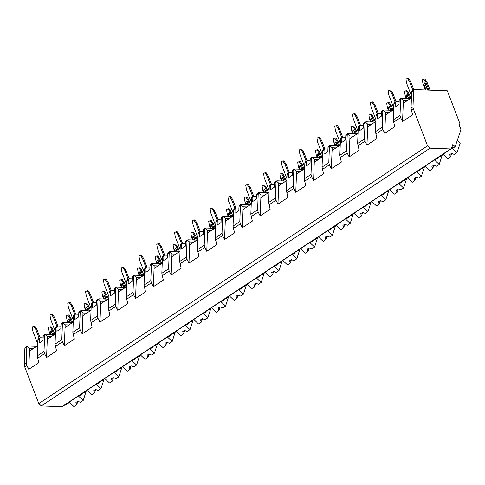 <?xml version="1.0" encoding="UTF-8"?>
<svg xmlns="http://www.w3.org/2000/svg" width="485" height="485" viewBox="0 0 485 485"><rect width="100%" height="100%" fill="white"/><g stroke="black" fill="none" stroke-linecap="round" stroke-linejoin="round"><path stroke-width="0.73" d="M427.546 145.839L413.438 109.083A5.141 2.861 -123.5 0 1 413.002 106.785L413.62 90.64A2.571 1.431 -123.5 0 1 414.051 89.713A2.571 1.431 -123.5 0 1 414.596 89.573L447.322 90.816L459.944 123.699L459.137 126.058A3.34 1.861 -123.5 0 1 460.75 130.253L455.124 146.737L452.814 144.578L451.535 148.337A2.571 1.431 -123.5 0 1 451.177 148.822A2.571 1.431 -123.5 0 1 450.638 148.962L430.056 148.186L427.546 145.839L38.8 403.581L24.686 366.818A5.141 2.861 -123.5 0 1 24.25 364.52L24.868 348.382A2.571 1.431 -123.5 0 1 25.305 347.454L27.269 346.151M411.886 91.18L412.638 90.871L411.886 91.18L411.662 91.944L411.044 108.082L412.541 114.884L402.568 121.492L400.568 117.612L400.004 115.4L400.628 99.255L400.968 98.419L401.604 98.188L410.437 98.522M38.085 339.003L38.842 338.694L38.085 339.003L37.866 339.767L37.242 355.905L38.739 362.713L28.773 369.321L26.766 365.441L26.208 363.223L26.827 347.084L27.166 346.241L27.803 346.011L36.642 346.351M55.884 327.205L56.642 326.896L55.884 327.205L55.666 327.963L55.041 344.108L56.539 350.91L46.572 357.518L44.565 353.638L44.008 351.419L44.626 335.28L44.966 334.444L45.602 334.213L54.441 334.547M73.684 315.402L74.441 315.092L73.684 315.402L73.465 316.165L72.841 332.304L74.338 339.106L64.372 345.72L62.371 341.84L61.807 339.621L62.426 323.483L62.765 322.64L63.402 322.41L72.241 322.743M91.489 303.604L92.241 303.295L91.489 303.604L91.265 304.362L90.647 320.5L92.138 327.308L82.171 333.916L80.171 330.036L79.607 327.818L80.225 311.679L80.571 310.843L81.207 310.612L90.04 310.946M109.289 291.8L110.04 291.491L109.289 291.8L109.064 292.564L108.446 308.702L109.937 315.505L99.971 322.113L97.97 318.233L97.406 316.02L98.031 299.882L98.37 299.039L99.007 298.808L107.84 299.142M127.088 279.997L127.84 279.687L127.088 279.997L126.864 280.76L126.245 296.899L127.743 303.707L117.77 310.315L115.769 306.435L115.206 304.216L115.83 288.078L116.17 287.241L116.806 287.005L125.639 287.344M144.888 268.199L145.639 267.89L144.888 268.199L144.663 268.957L144.045 285.101L145.542 291.903L135.57 298.511L133.569 294.631L133.005 292.413L133.63 276.274L133.969 275.438L134.606 275.207L143.439 275.541M162.687 256.395L163.439 256.086L162.687 256.395L162.463 257.159L161.844 273.298L163.342 280.1L153.375 286.714L151.368 282.834L150.805 280.615L151.429 264.477L151.769 263.634L152.405 263.404L161.238 263.737M180.487 244.598L181.238 244.288L180.487 244.598L180.262 245.355L179.644 261.494L181.141 268.302L171.175 274.91L169.168 271.03L168.61 268.811L169.229 252.673L169.568 251.836L170.205 251.606L179.038 251.939M198.286 232.794L199.038 232.485L198.286 232.794L198.062 233.558L197.444 249.696L198.941 256.498L188.974 263.106L186.967 259.233L186.41 257.014L187.028 240.875L187.368 240.033L188.004 239.802L196.837 240.136M216.086 220.99L216.837 220.687L216.086 220.99L215.861 221.754L215.243 237.892L216.74 244.701L206.774 251.309L204.767 247.429L204.209 245.21L204.828 229.072L205.167 228.235L205.804 227.998L214.637 228.338M233.885 209.193L234.637 208.883L233.885 209.193L233.661 209.956L233.042 226.095L234.54 232.897L224.573 239.505L222.566 235.625L222.009 233.412L222.627 217.268L222.967 216.431L223.603 216.201L232.436 216.534M251.685 197.389L252.436 197.08L251.685 197.389L251.46 198.153L250.842 214.291L252.339 221.099L242.373 227.708L240.366 223.827L239.808 221.609L240.427 205.47L240.766 204.628L241.403 204.397L250.242 204.731M269.484 185.591L270.242 185.282L269.484 185.591L269.266 186.349L268.642 202.487L270.139 209.296L260.172 215.904L258.165 212.024L257.608 209.805L258.226 193.667L258.566 192.83L259.202 192.6L268.041 192.933M287.284 173.788L288.041 173.478L287.284 173.788L287.065 174.552L286.441 190.69L287.938 197.492L277.972 204.1L275.965 200.226L275.407 198.007L276.026 181.869L276.365 181.026L277.002 180.796L285.841 181.129M305.083 161.99L305.841 161.681L305.083 161.99L304.865 162.748L304.24 178.886L305.738 185.694L295.771 192.302L293.764 188.422L293.207 186.204L293.825 170.065L294.165 169.229L294.801 168.992L303.64 169.332M322.883 150.186L323.64 149.877L322.883 150.186L322.664 150.95L322.04 167.089L323.537 173.891L313.571 180.499L311.564 176.619L311.006 174.406L311.625 158.262L311.964 157.425L312.601 157.195L321.44 157.528M340.682 138.383L341.44 138.073L340.682 138.383L340.464 139.147L339.846 155.285L341.337 162.093L331.37 168.701L329.37 164.821L328.806 162.602L329.424 146.464L329.764 145.621L330.4 145.391L339.239 145.73M358.488 126.585L359.239 126.276L358.488 126.585L358.263 127.343L357.645 143.481L359.136 150.289L349.17 156.898L347.169 153.017L346.605 150.799L347.23 134.66L347.569 133.824L348.206 133.593L357.039 133.927M376.287 114.781L377.039 114.472L376.287 114.781L376.063 115.545L375.445 131.684L376.942 138.486L366.969 145.094L364.969 141.22L364.405 139.001L365.029 122.863L365.369 122.02L366.005 121.79L374.838 122.123M394.087 102.984L394.838 102.674L394.087 102.984L393.862 103.742L393.244 119.88L394.741 126.688L384.769 133.296L382.768 129.416L382.204 127.197L382.829 111.059L383.168 110.222L383.805 109.986L392.638 110.325M402.568 121.492L403.374 100.577L400.968 98.419L401.604 98.188M28.773 369.321L29.579 348.406L27.166 346.241L27.803 346.011M43.141 337.863L40.267 337.754A2.571 1.431 -123.5 0 0 39.721 337.893A2.571 1.431 -123.5 0 0 39.291 338.821L39.121 343.107L43.038 340.512L43.201 336.226A2.571 1.431 -123.5 0 1 43.638 335.299L45.069 334.347M60.94 326.059L58.067 325.95A2.571 1.431 -123.5 0 0 57.521 326.09A2.571 1.431 -123.5 0 0 57.091 327.023L56.921 331.303L60.837 328.709L61.007 324.423A2.571 1.431 -123.5 0 1 61.437 323.495L62.868 322.543M78.74 314.262L75.866 314.153A2.571 1.431 -123.5 0 0 75.32 314.292A2.571 1.431 -123.5 0 0 74.89 315.22L74.726 319.506L78.637 316.905L78.806 312.625A2.571 1.431 -123.5 0 1 79.237 311.691L80.668 310.746M96.539 302.458L93.666 302.349A2.571 1.431 -123.5 0 0 93.12 302.488A2.571 1.431 -123.5 0 0 92.69 303.422L92.526 307.702L96.442 305.107L96.606 300.821A2.571 1.431 -123.5 0 1 97.036 299.894L98.467 298.942M114.339 290.654L111.465 290.545A2.571 1.431 -123.5 0 0 110.919 290.685A2.571 1.431 -123.5 0 0 110.489 291.618L110.325 295.905L114.242 293.304L114.405 289.024A2.571 1.431 -123.5 0 1 114.836 288.09L116.267 287.144M132.138 278.857L129.265 278.748A2.571 1.431 -123.5 0 0 128.719 278.887A2.571 1.431 -123.5 0 0 128.289 279.815L128.125 284.101L132.041 281.506L132.205 277.22A2.571 1.431 -123.5 0 1 132.635 276.292L134.066 275.341M149.944 267.053L147.064 266.944A2.571 1.431 -123.5 0 0 146.518 267.083A2.571 1.431 -123.5 0 0 146.088 268.017L145.924 272.297L149.841 269.702L150.004 265.416A2.571 1.431 -123.5 0 1 150.435 264.489L151.866 263.537M167.743 255.255L164.864 255.146A2.571 1.431 -123.5 0 0 164.318 255.286A2.571 1.431 -123.5 0 0 163.888 256.213L163.724 260.5L167.64 257.905L167.804 253.619A2.571 1.431 -123.5 0 1 168.234 252.685L169.665 251.739M185.543 243.452L182.663 243.343A2.571 1.431 -123.5 0 0 182.117 243.482A2.571 1.431 -123.5 0 0 181.687 244.416L181.523 248.696L185.44 246.101L185.603 241.815A2.571 1.431 -123.5 0 1 186.034 240.887L187.465 239.936M203.342 231.648L200.463 231.539A2.571 1.431 -123.5 0 0 199.917 231.684A2.571 1.431 -123.5 0 0 199.487 232.612L199.323 236.898L203.239 234.297L203.403 230.017A2.571 1.431 -123.5 0 1 203.833 229.084L205.27 228.138M221.142 219.85L218.262 219.741A2.571 1.431 -123.5 0 0 217.723 219.881A2.571 1.431 -123.5 0 0 217.286 220.808L217.122 225.095L221.039 222.5L221.202 218.214A2.571 1.431 -123.5 0 1 221.633 217.286L223.07 216.334M238.941 208.047L236.062 207.938A2.571 1.431 -123.5 0 0 235.522 208.077A2.571 1.431 -123.5 0 0 235.086 209.011L234.922 213.291L238.838 210.696L239.002 206.416A2.571 1.431 -123.5 0 1 239.438 205.482L240.869 204.531M256.741 196.249L253.861 196.14A2.571 1.431 -123.5 0 0 253.322 196.279A2.571 1.431 -123.5 0 0 252.885 197.207L252.721 201.493L256.638 198.898L256.801 194.612A2.571 1.431 -123.5 0 1 257.238 193.679L258.669 192.733M274.54 184.445L271.661 184.336A2.571 1.431 -123.5 0 0 271.121 184.476A2.571 1.431 -123.5 0 0 270.685 185.409L270.521 189.69L274.437 187.095L274.601 182.809A2.571 1.431 -123.5 0 1 275.037 181.881L276.468 180.929M292.34 172.642L289.466 172.533A2.571 1.431 -123.5 0 0 288.921 172.678A2.571 1.431 -123.5 0 0 288.484 173.606L288.32 177.892L292.237 175.291L292.4 171.011A2.571 1.431 -123.5 0 1 292.837 170.077L294.268 169.132M310.139 160.844L307.266 160.735A2.571 1.431 -123.5 0 0 306.72 160.874A2.571 1.431 -123.5 0 0 306.29 161.802L306.12 166.088L310.036 163.493L310.2 159.207A2.571 1.431 -123.5 0 1 310.636 158.28L312.067 157.328M327.939 149.04L325.065 148.931A2.571 1.431 -123.5 0 0 324.52 149.071A2.571 1.431 -123.5 0 0 324.089 150.004L323.919 154.285L327.836 151.69L328.005 147.41A2.571 1.431 -123.5 0 1 328.436 146.476L329.867 145.53M345.738 137.243L342.865 137.134A2.571 1.431 -123.5 0 0 342.319 137.273A2.571 1.431 -123.5 0 0 341.889 138.201L341.725 142.487L345.635 139.892L345.805 135.606A2.571 1.431 -123.5 0 1 346.235 134.678L347.666 133.727M363.538 125.439L360.664 125.33A2.571 1.431 -123.5 0 0 360.119 125.469A2.571 1.431 -123.5 0 0 359.688 126.403L359.524 130.683L363.441 128.088L363.604 123.802A2.571 1.431 -123.5 0 1 364.035 122.875L365.466 121.923M381.337 113.635L378.464 113.526A2.571 1.431 -123.5 0 0 377.918 113.672A2.571 1.431 -123.5 0 0 377.488 114.599L377.324 118.886L381.24 116.285L381.404 112.005A2.571 1.431 -123.5 0 1 381.834 111.071L383.265 110.125M399.137 101.838L396.263 101.729A2.571 1.431 -123.5 0 0 395.718 101.868A2.571 1.431 -123.5 0 0 395.287 102.796L395.123 107.082L399.04 104.487L399.203 100.201A2.571 1.431 -123.5 0 1 399.634 99.273L401.065 98.322M451.177 148.822L62.432 406.563A2.571 1.431 -123.5 0 1 61.886 406.703L41.31 405.921L38.8 403.581M68.567 402.495L68.33 403.174L66.372 404.478L66.045 404.169M430.056 148.186L41.31 405.921M437.555 157.855L437.325 158.54L436.991 158.231M442.362 154.666L442.132 155.352L440.174 156.649L439.84 156.34M68.33 403.174L68.167 402.756M451.82 147.495L453.166 148.034L455.124 146.737M81.559 393.881L81.328 394.56L80.995 394.25M81.328 394.56L79.37 395.857L78.873 395.663M86.366 390.692L86.13 391.377L84.172 392.674L83.844 392.365M86.13 391.377L85.966 390.958M99.358 382.077L99.128 382.762L98.794 382.453M99.128 382.762L97.17 384.059L96.673 383.859M104.166 378.894L103.929 379.573L101.971 380.87L101.644 380.561M103.929 379.573L103.766 379.155M117.158 370.279L116.927 370.958L116.594 370.649M116.927 370.958L114.969 372.256L114.472 372.062M121.965 367.09L121.729 367.775L119.777 369.073L119.443 368.764M121.729 367.775L121.565 367.357M134.957 358.476L134.727 359.161L134.393 358.851M134.727 359.161L132.769 360.458L132.272 360.258M139.765 355.293L139.534 355.972L137.576 357.269L137.243 356.96M139.534 355.972L139.365 355.553M152.757 346.678L152.526 347.357L152.193 347.048M152.526 347.357L150.568 348.654L150.071 348.454M157.564 343.489L157.334 344.168L155.376 345.472L155.042 345.162M157.334 344.168L157.164 343.75M170.556 334.874L170.326 335.553L169.992 335.25M170.326 335.553L168.368 336.857L167.871 336.657M175.364 331.685L175.133 332.37L173.175 333.668L172.842 333.359M175.133 332.37L174.97 331.952M188.356 323.071L188.125 323.756L187.798 323.446M188.125 323.756L186.167 325.053L185.67 324.853M193.163 319.888L192.933 320.567L190.975 321.864L190.641 321.555M192.933 320.567L192.769 320.149M206.155 311.273L205.925 311.952L205.598 311.643M205.925 311.952L203.967 313.249L203.47 313.055M210.963 308.084L210.732 308.769L208.774 310.067L208.441 309.757M210.732 308.769L210.569 308.351M223.961 299.469L223.724 300.154L223.397 299.845M223.724 300.154L221.766 301.452L221.269 301.252M228.762 296.286L228.532 296.965L226.574 298.263L226.24 297.954M228.532 296.965L228.368 296.547M241.76 287.672L241.524 288.351L241.197 288.041M241.524 288.351L239.566 289.648L239.069 289.448M246.562 284.483L246.331 285.162L244.373 286.465L244.04 286.156M246.331 285.162L246.168 284.743M259.56 275.868L259.323 276.547L258.996 276.244M259.323 276.547L257.365 277.85L256.868 277.65M264.361 272.679L264.131 273.364L262.173 274.662L261.845 274.352M264.131 273.364L263.967 272.946M277.359 264.064L277.123 264.749L276.796 264.44M277.123 264.749L275.165 266.047L274.674 265.847M282.161 260.881L281.93 261.56L279.972 262.858L279.645 262.549M281.93 261.56L281.767 261.142M295.159 252.267L294.922 252.946L294.595 252.636M294.922 252.946L292.964 254.243L292.473 254.049M299.966 249.078L299.73 249.763L297.772 251.06L297.444 250.751M299.73 249.763L299.566 249.345M312.958 240.463L312.722 241.148L312.395 240.839M312.722 241.148L310.77 242.445L310.273 242.245M317.766 237.28L317.529 237.959L315.571 239.257L315.244 238.947M317.529 237.959L317.366 237.541M330.758 228.665L330.527 229.344L330.194 229.035M330.527 229.344L328.569 230.642L328.072 230.442M335.565 225.476L335.329 226.155L333.371 227.459L333.043 227.15M335.329 226.155L335.165 225.737M348.557 216.862L348.327 217.541L347.994 217.238M348.327 217.541L346.369 218.844L345.872 218.644M353.365 213.673L353.128 214.358L351.17 215.655L350.843 215.346M353.128 214.358L352.965 213.94M366.357 205.058L366.126 205.743L365.793 205.434M366.126 205.743L364.168 207.04L363.671 206.84M371.164 201.875L370.928 202.554L368.97 203.852L368.642 203.548M370.928 202.554L370.764 202.136M384.156 193.26L383.926 193.939L383.593 193.63M383.926 193.939L381.968 195.237L381.471 195.043M388.964 190.071L388.734 190.757L386.775 192.054L386.442 191.745M388.734 190.757L388.564 190.338M401.956 181.457L401.725 182.142L401.392 181.833M401.725 182.142L399.767 183.439L399.27 183.239M406.763 178.274L406.533 178.953L404.575 180.25L404.241 179.941M406.533 178.953L406.363 178.535M419.755 169.659L419.525 170.338L419.192 170.029M419.525 170.338L417.567 171.635L417.07 171.435M424.563 166.47L424.333 167.155L422.374 168.453L422.041 168.143M424.333 167.155L424.163 166.731M437.325 158.54L435.366 159.838L434.869 159.638M442.132 155.352L441.968 154.933M86.294 390.91L83.202 400.446L80.468 402.259L77.685 401.265L75.909 402.447L76.672 404.769L73.944 406.582L69.149 402.107M77.115 401.647L77.588 402.089L76.672 404.769M77.588 402.089A3.086 1.012 133 0 1 77.648 401.38A3.086 1.012 133 0 1 77.691 401.265M78.406 395.972L83.202 400.446M457.27 140.45L460.21 143.202L456.997 152.617L454.269 154.43L451.486 153.442L449.704 154.618L450.474 156.946L447.74 158.759L442.95 154.278M450.911 153.824L451.389 154.266L450.474 156.946M451.389 154.266A3.086 1.012 133 0 1 451.444 153.557A3.086 1.012 133 0 1 451.486 153.442M451.747 147.719L456.997 152.617M104.093 379.112L101.001 388.643L98.267 390.455L95.484 389.467L93.708 390.643L94.472 392.971L91.744 394.784L86.948 390.304M94.914 389.843L95.387 390.286L94.472 392.971M95.387 390.286A3.086 1.012 133 0 1 95.448 389.582A3.086 1.012 133 0 1 95.49 389.467M96.206 384.168L101.001 388.643M121.893 367.309L118.801 376.845L116.067 378.652L113.284 377.663L111.508 378.846L112.271 381.168L109.543 382.98L104.748 378.506M112.714 378.045L113.187 378.488L112.271 381.168M113.187 378.488A3.086 1.012 133 0 1 113.248 377.779A3.086 1.012 133 0 1 113.29 377.663M114.005 372.365L118.801 376.845M139.692 355.505L136.6 365.041L133.866 366.854L131.089 365.866L129.307 367.042L130.077 369.37L127.343 371.177L122.553 366.702M130.513 366.242L130.992 366.684L130.077 369.37M130.992 366.684A3.086 1.012 133 0 1 131.047 365.981A3.086 1.012 133 0 1 131.089 365.866M131.805 360.567L136.6 365.041M157.492 343.707L154.4 353.244L151.666 355.05L148.889 354.062L147.107 355.244L147.876 357.566L145.142 359.379L140.353 354.899M148.313 354.444L148.792 354.887L147.876 357.566M148.792 354.887A3.086 1.012 133 0 1 148.846 354.177A3.086 1.012 133 0 1 148.889 354.062M149.604 348.763L154.4 353.244M175.291 331.904L172.199 341.44L169.471 343.253L166.688 342.258L164.906 343.441L165.676 345.769L162.942 347.575L158.152 343.101M166.112 342.64L166.591 343.083L165.676 345.769M166.591 343.083A3.086 1.012 133 0 1 166.646 342.374A3.086 1.012 133 0 1 166.688 342.258M167.404 336.966L172.199 341.44M193.091 320.106L189.999 329.636L187.271 331.449L184.488 330.461L182.706 331.637L183.475 333.965L180.741 335.778L175.952 331.297M183.912 330.843L184.391 331.279L183.475 333.965M184.391 331.279A3.086 1.012 133 0 1 184.445 330.576A3.086 1.012 133 0 1 184.488 330.461M185.209 325.162L189.999 329.636M210.89 308.302L207.798 317.839L205.07 319.645L202.287 318.657L200.505 319.839L201.275 322.161L198.541 323.974L193.751 319.5M201.712 319.039L202.19 319.482L201.275 322.161M202.19 319.482A3.086 1.012 133 0 1 202.245 318.772A3.086 1.012 133 0 1 202.287 318.657M203.009 313.358L207.798 317.839M228.69 296.499L225.598 306.035L222.87 307.848L220.087 306.859L218.305 308.036L219.075 310.364L216.34 312.17L211.551 307.696M219.511 307.235L219.99 307.678L219.075 310.364M219.99 307.678A3.086 1.012 133 0 1 220.044 306.975A3.086 1.012 133 0 1 220.087 306.859M220.808 301.561L225.598 306.035M246.489 284.701L243.397 294.237L240.669 296.044L237.886 295.056L236.104 296.238L236.874 298.56L234.14 300.373L229.35 295.892M237.31 295.438L237.789 295.88L236.874 298.56M237.789 295.88A3.086 1.012 133 0 1 237.844 295.171A3.086 1.012 133 0 1 237.886 295.056M238.608 289.757L243.397 294.237M264.289 272.897L261.197 282.434L258.469 284.246L255.686 283.252L253.904 284.434L254.673 286.762L251.945 288.569L247.15 284.095M255.11 283.634L255.589 284.077L254.673 286.762M255.589 284.077A3.086 1.012 133 0 1 255.643 283.367A3.086 1.012 133 0 1 255.686 283.252M256.407 277.96L261.197 282.434M282.088 261.1L278.996 270.63L276.268 272.443L273.485 271.454L271.703 272.631L272.473 274.959L269.745 276.771L264.949 272.291M272.909 271.836L273.388 272.279L272.473 274.959M273.388 272.279A3.086 1.012 133 0 1 273.443 271.57A3.086 1.012 133 0 1 273.485 271.454M274.207 266.156L278.996 270.63M299.888 249.296L296.796 258.832L294.068 260.639L291.285 259.651L289.509 260.833L290.272 263.155L287.544 264.968L282.749 260.493M290.709 260.033L291.188 260.475L290.272 263.155M291.188 260.475A3.086 1.012 133 0 1 291.242 259.766A3.086 1.012 133 0 1 291.285 259.651M292.006 254.352L296.796 258.832M317.687 237.492L314.601 247.029L311.867 248.841L309.084 247.853L307.308 249.029L308.072 251.357L305.344 253.164L300.548 248.69M308.508 248.229L308.987 248.672L308.072 251.357M308.987 248.672A3.086 1.012 133 0 1 309.048 247.968A3.086 1.012 133 0 1 309.09 247.853M309.806 242.555L314.601 247.029M335.487 225.695L332.401 235.231L329.667 237.038L326.884 236.049L325.108 237.232L325.871 239.554L323.143 241.366L318.348 236.886M326.314 236.431L326.787 236.874L325.871 239.554M326.787 236.874A3.086 1.012 133 0 1 326.848 236.165A3.086 1.012 133 0 1 326.89 236.049M327.605 230.751L332.401 235.231M353.292 213.891L350.2 223.427L347.466 225.24L344.683 224.246L342.907 225.428L343.671 227.756L340.943 229.563L336.147 225.088M344.114 224.628L344.586 225.07L343.671 227.756M344.586 225.07A3.086 1.012 133 0 1 344.647 224.361A3.086 1.012 133 0 1 344.689 224.246M345.405 218.953L350.2 223.427M371.092 202.093L368 211.624L365.266 213.436L362.483 212.448L360.707 213.624L361.47 215.952L358.742 217.765L353.947 213.285M361.913 212.83L362.386 213.273L361.47 215.952M362.386 213.273A3.086 1.012 133 0 1 362.447 212.563A3.086 1.012 133 0 1 362.489 212.448M363.204 207.15L368 211.624M388.891 190.29L385.799 199.826L383.065 201.633L380.282 200.644L378.506 201.827L379.27 204.149L376.542 205.961L371.752 201.487M379.713 201.026L380.185 201.469L379.27 204.149M380.185 201.469A3.086 1.012 133 0 1 380.246 200.76A3.086 1.012 133 0 1 380.288 200.644M381.004 195.346L385.799 199.826M406.691 178.486L403.599 188.022L400.865 189.835L398.088 188.847L396.306 190.023L397.076 192.351L394.341 194.158L389.552 189.683M397.512 189.223L397.991 189.665L397.076 192.351M397.991 189.665A3.086 1.012 133 0 1 398.046 188.962A3.086 1.012 133 0 1 398.088 188.847M398.803 183.548L403.599 188.022M424.49 166.688L421.398 176.225L418.664 178.031L415.887 177.043L414.105 178.225L414.875 180.547L412.141 182.36L407.351 177.886M415.312 177.425L415.791 177.868L414.875 180.547M415.791 177.868A3.086 1.012 133 0 1 415.845 177.158A3.086 1.012 133 0 1 415.887 177.043M416.603 171.745L421.398 176.225M442.29 154.885L439.198 164.421L436.47 166.234L433.687 165.239L431.905 166.422L432.675 168.75L429.94 170.556L425.151 166.082M433.111 165.621L433.59 166.064L432.675 168.75M433.59 166.064A3.086 1.012 133 0 1 433.645 165.355A3.086 1.012 133 0 1 433.687 165.246M434.402 159.947L439.198 164.421M46.572 357.518L47.378 336.602L44.966 334.444L45.602 334.213M64.372 345.72L65.178 324.804L62.765 322.64L63.402 322.41M82.171 333.916L82.977 313.001L80.571 310.843L81.207 310.612M99.971 322.113L100.777 301.197L98.37 299.039L99.007 298.808M117.77 310.315L118.576 289.399L116.17 287.241L116.806 287.005M135.57 298.511L136.376 277.596L133.969 275.438L134.606 275.207M153.375 286.714L154.175 265.798L151.769 263.634L152.405 263.404M171.175 274.91L171.975 253.994L169.568 251.836L170.205 251.606M188.974 263.106L189.774 242.197L187.368 240.033L188.004 239.802M206.774 251.309L207.574 230.393L205.167 228.235L205.804 227.998M224.573 239.505L225.373 218.589L222.967 216.431L223.603 216.201M242.373 227.708L243.173 206.792L240.766 204.628L241.403 204.397M260.172 215.904L260.972 194.988L258.566 192.83L259.202 192.6M277.972 204.1L278.778 183.191L276.365 181.026L277.002 180.796M295.771 192.302L296.577 171.387L294.165 169.229L294.801 168.992M313.571 180.499L314.377 159.583L311.964 157.425L312.601 157.195M331.37 168.701L332.176 147.786L329.764 145.621L330.4 145.391M349.17 156.898L349.976 135.982L347.569 133.824L348.206 133.593M366.969 145.094L367.775 124.184L365.369 122.02L366.005 121.79M384.769 133.296L385.575 112.381L383.168 110.222L383.805 109.986M29.579 348.406L33.326 348.545M29.476 351.098L37.636 345.69M403.271 103.275L411.438 97.861M403.374 100.577L407.121 100.722M430.074 90.161L426.994 82.141L424.878 78.958L423.738 78.916L422.314 79.861L423.005 83.984L425.303 89.98M428.928 90.119L425.848 82.098L423.738 78.916M427.794 90.071L424.963 82.686L423.745 83.838L426.109 90.01M411.504 95.981L406.666 83.365L405.975 79.243L407.4 78.297L408.546 78.34L410.656 81.522L409.516 81.48L412.953 90.44M425.848 82.098L426.994 82.141M413.85 89.846L410.656 81.522M409.516 81.48L407.4 78.297M427.467 90.058L424.811 83.129L423.745 83.838M424.963 82.686L424.811 83.129M47.378 336.602L51.125 336.748M47.275 339.3L55.435 333.886M72.653 322.47L70.998 318.166L68.882 314.983L67.736 314.941L66.318 315.887L67.003 320.009L67.991 322.586M71.616 322.725L69.852 318.124L67.736 314.941M70.489 322.677L68.961 318.712L67.742 319.864L68.797 322.616M55.508 332.001L50.664 319.391L49.979 315.268L51.404 314.322L52.544 314.365L54.659 317.548L53.514 317.499L56.957 326.466M69.852 318.124L70.998 318.166M57.891 325.956L54.659 317.548M53.514 317.499L51.404 314.322M70.161 322.664L68.809 319.154L67.742 319.864M68.961 318.712L68.809 319.154M65.178 324.804L68.925 324.944M65.075 327.496L73.235 322.082M90.452 310.673L88.797 306.362L86.682 303.186L85.542 303.143L84.117 304.083L84.802 308.205L85.79 310.782M89.422 310.921L87.652 306.32L85.542 303.143M88.288 310.879L86.76 306.908L85.542 308.06L86.597 310.812M73.308 320.203L68.47 307.587L67.779 303.464L69.203 302.519L70.343 302.561L72.459 305.744L71.313 305.702L74.757 314.662M87.652 306.32L88.797 306.362M75.69 314.159L72.459 305.744M71.313 305.702L69.203 302.519M87.961 310.867L86.609 307.357L85.542 308.06M86.76 306.908L86.609 307.357M82.977 313.001L86.724 313.146M82.874 315.699L91.034 310.285M108.252 298.869L106.597 294.565L104.481 291.382L103.341 291.339L101.917 292.285L102.602 296.408L103.596 298.984M107.221 299.118L105.451 294.516L103.341 291.339M106.088 299.075L104.56 295.11L103.341 296.262L104.402 299.015M91.107 308.399L86.269 295.789L85.578 291.661L87.003 290.721L88.143 290.764L90.258 293.94L89.113 293.898L92.556 302.864M105.451 294.516L106.597 294.565M93.49 302.355L90.258 293.94M89.113 293.898L87.003 290.721M105.76 299.063L104.408 295.553L103.341 296.262M104.56 295.11L104.408 295.553M100.777 301.197L104.524 301.343M100.674 303.895L108.834 298.481M126.051 287.071L124.396 282.761L122.281 279.584L121.141 279.536L119.716 280.482L120.407 284.604L121.395 287.181M125.021 287.32L123.251 282.719L121.141 279.536M123.887 287.278L122.365 283.307L121.141 284.459L122.202 287.211M108.907 296.602L104.069 283.986L103.378 279.863L104.802 278.917L105.942 278.96L108.058 282.143L106.912 282.1L110.356 291.061M123.251 282.719L124.396 282.761M111.289 290.557L108.058 282.143M106.912 282.1L104.802 278.917M123.56 287.265L122.214 283.749L121.141 284.459M122.365 283.307L122.214 283.749M118.576 289.399L122.323 289.539M118.473 292.091L126.633 286.683M143.851 275.268L142.196 270.957L140.08 267.781L138.94 267.738L137.516 268.678L138.207 272.806L139.195 275.377M142.82 275.516L141.05 270.915L138.94 267.738M141.687 275.474L140.165 271.509L138.94 272.661L140.001 275.413M126.706 284.798L121.868 272.182L121.177 268.06L122.602 267.12L123.742 267.162L125.857 270.339L124.712 270.297L128.155 279.263M141.05 270.915L142.196 270.957M129.089 278.754L125.857 270.339M124.712 270.297L122.602 267.12M141.359 275.462L140.013 271.952L138.94 272.661M140.165 271.509L140.013 271.952M136.376 277.596L140.123 277.741M136.273 280.294L144.439 274.88M161.65 263.47L159.995 259.16L157.88 255.977L156.74 255.934L155.315 256.88L156.006 261.003L156.994 263.579M160.62 263.719L158.85 259.117L156.74 255.934M159.486 263.67L157.964 259.705L156.74 260.857L157.801 263.61M144.506 272.994L139.668 260.384L138.977 256.262L140.401 255.316L141.547 255.359L143.657 258.541L142.517 258.493L145.955 267.459M158.85 259.117L159.995 259.16M146.888 266.95L143.657 258.541M142.517 258.493L140.401 255.316M159.159 263.658L157.813 260.148L156.74 260.857M157.964 259.705L157.813 260.148M154.175 265.798L157.922 265.938M154.072 268.49L162.239 263.076M179.45 251.666L177.795 247.356L175.685 244.179L174.539 244.137L173.115 245.077L173.806 249.199L174.794 251.776M178.419 251.915L176.655 247.314L174.539 244.137M177.286 251.873L175.764 247.902L174.545 249.054L175.6 251.806M162.311 261.197L157.467 248.581L156.776 244.458L158.201 243.512L159.347 243.561L161.456 246.738L160.317 246.695L163.754 255.656M176.655 247.314L177.795 247.356M164.688 255.152L161.456 246.738M160.317 246.695L158.201 243.512M176.958 251.86L175.612 248.35L174.545 249.054M175.764 247.902L175.612 248.35M171.975 253.994L175.722 254.14M171.872 256.692L180.038 251.278M197.249 239.863L195.594 235.558L193.485 232.376L192.339 232.333L190.914 233.279L191.605 237.401L192.593 239.978M196.219 240.111L194.455 235.51L192.339 232.333M195.085 240.069L193.563 236.104L192.345 237.256L193.4 240.008M180.111 249.393L175.267 236.783L174.576 232.661L176 231.715L177.146 231.757L179.256 234.934L178.116 234.892L181.554 243.858M194.455 235.51L195.594 235.558M182.487 243.349L179.256 234.934M178.116 234.892L176 231.715M194.758 240.057L193.412 236.547L192.345 237.256M193.563 236.104L193.412 236.547M189.774 242.197L193.521 242.336M189.671 244.889L197.838 239.475M215.049 228.065L213.394 223.755L211.284 220.578L210.138 220.529L208.714 221.475L209.405 225.598L210.393 228.174M214.018 228.314L212.254 223.712L210.138 220.529M212.885 228.271L211.363 224.3L210.144 225.452L211.199 228.205M197.91 237.595L193.066 224.979L192.375 220.857L193.8 219.911L194.946 219.954L197.055 223.136L195.916 223.094L199.353 232.054M212.254 223.712L213.394 223.755M200.287 231.551L197.055 223.136M195.916 223.094L193.8 219.911M212.557 228.259L211.211 224.743L210.144 225.452M211.363 224.3L211.211 224.743M207.574 230.393L211.321 230.533M207.471 233.085L215.637 227.677M232.848 216.262L231.193 211.951L229.084 208.774L227.938 208.732L226.513 209.678L227.204 213.8L228.192 216.377M231.818 216.51L230.054 211.909L227.938 208.732M230.684 216.468L229.162 212.503L227.944 213.655L228.999 216.407M215.71 225.792L210.866 213.182L210.175 209.053L211.599 208.113L212.745 208.156L214.855 211.333L213.715 211.29L217.153 220.257M230.054 211.909L231.193 211.951M218.086 219.747L214.855 211.333M213.715 211.29L211.599 208.113M230.357 216.456L229.011 212.945L227.944 213.655M229.162 212.503L229.011 212.945M225.373 218.589L229.12 218.735M225.27 221.287L233.437 215.873M250.648 204.464L248.993 200.153L246.883 196.971L245.737 196.928L244.313 197.874L245.004 201.996L245.992 204.573M249.617 204.712L247.853 200.111L245.737 196.928M248.484 204.67L246.962 200.699L245.743 201.851L246.798 204.603M233.509 213.994L228.665 201.378L227.974 197.256L229.399 196.31L230.545 196.352L232.661 199.535L231.515 199.487L234.952 208.453M247.853 200.111L248.993 200.153M235.886 207.944L232.661 199.535M231.515 199.487L229.399 196.31M248.156 204.652L246.81 201.142L245.743 201.851M246.962 200.699L246.81 201.142M243.173 206.792L246.92 206.931M243.07 209.484L251.236 204.07M268.447 192.66L266.798 188.35L264.683 185.173L263.537 185.131L262.112 186.07L262.803 190.199L263.791 192.769M267.417 192.909L265.653 188.307L263.537 185.131M266.283 192.866L264.762 188.895L263.543 190.047L264.598 192.8M251.309 202.19L246.465 189.574L245.774 185.452L247.198 184.506L248.344 184.555L250.46 187.731L249.314 187.689L252.758 196.649M265.653 188.307L266.798 188.35M253.685 196.146L250.46 187.731M249.314 187.689L247.198 184.506M265.956 192.854L264.61 189.344L263.543 190.047M264.762 188.895L264.61 189.344M260.972 194.988L264.725 195.134M260.869 197.686L269.036 192.272M286.247 180.856L284.598 176.552L282.482 173.369L281.336 173.327L279.912 174.273L280.603 178.395L281.591 180.972M285.216 181.105L283.452 176.504L281.336 173.327M284.083 181.063L282.561 177.098L281.342 178.25L282.397 181.002M269.108 190.387L264.264 177.777L263.579 173.654L264.998 172.708L266.144 172.751L268.26 175.928L267.114 175.885L270.557 184.852M283.452 176.504L284.598 176.552M271.485 184.342L268.26 175.928M267.114 175.885L264.998 172.708M283.755 181.05L282.409 177.54L281.342 178.25M282.561 177.098L282.409 177.54M278.778 183.191L282.525 183.33M278.669 185.882L286.835 180.468M304.046 169.059L302.397 164.748L300.282 161.572L299.136 161.523L297.711 162.469L298.402 166.591L299.39 169.168M303.016 169.307L301.252 164.706L299.136 161.523M301.882 169.265L300.361 165.294L299.142 166.446L300.197 169.198M286.908 178.589L282.064 165.973L281.379 161.851L282.797 160.905L283.943 160.947L286.059 164.13L284.913 164.088L288.357 173.048M301.252 164.706L302.397 164.748M289.284 172.545L286.059 164.13M284.913 164.088L282.797 160.905M301.561 169.253L300.209 165.737L299.142 166.446M300.361 165.294L300.209 165.737M296.577 171.387L300.324 171.526M296.474 174.079L304.635 168.671M321.852 157.255L320.197 152.945L318.081 149.768L316.935 149.726L315.517 150.671L316.202 154.794L317.19 157.37M320.815 157.504L319.051 152.902L316.935 149.726M319.688 157.461L318.16 153.496L316.941 154.648L317.996 157.401M304.707 166.785L299.863 154.175L299.178 150.047L300.603 149.107L301.743 149.15L303.859 152.326L302.713 152.284L306.156 161.25M319.051 152.902L320.197 152.945M307.09 160.741L303.859 152.326M302.713 152.284L300.603 149.107M319.36 157.449L318.008 153.939L316.941 154.648M318.16 153.496L318.008 153.939M314.377 159.583L318.124 159.729M314.274 162.281L322.434 156.867M339.652 145.458L337.996 141.147L335.881 137.964L334.735 137.922L333.316 138.868L334.001 142.99L334.989 145.567M338.615 145.706L336.851 141.105L334.735 137.922M337.487 145.664L335.959 141.693L334.741 142.845L335.796 145.597M322.507 154.988L317.663 142.372L316.978 138.249L318.403 137.303L319.542 137.346L321.658 140.529L320.512 140.48L323.956 149.447M336.851 141.105L337.996 141.147M324.889 148.937L321.658 140.529M320.512 140.48L318.403 137.303M337.16 145.652L335.808 142.135L334.741 142.845M335.959 141.693L335.808 142.135M332.176 147.786L335.923 147.925M332.073 150.477L340.234 145.07M357.451 133.654L355.796 129.343L353.68 126.167L352.54 126.124L351.116 127.064L351.801 131.192L352.795 133.763M356.42 133.902L354.65 129.301L352.54 126.124M355.287 133.86L353.759 129.889L352.54 131.041L353.601 133.793M340.306 143.184L335.468 130.568L334.777 126.446L336.202 125.5L337.342 125.548L339.458 128.725L338.312 128.683L341.755 137.643M354.65 129.301L355.796 129.343M342.689 137.14L339.458 128.725M338.312 128.683L336.202 125.5M354.959 133.848L353.607 130.338L352.54 131.041M353.759 129.889L353.607 130.338M349.976 135.982L353.723 136.127M349.873 138.68L358.033 133.266M375.251 121.85L373.595 117.546L371.48 114.363L370.34 114.321L368.915 115.266L369.606 119.389L370.595 121.965M374.22 122.099L372.45 117.503L370.34 114.321M373.086 122.056L371.558 118.091L370.34 119.243L371.401 121.996M358.106 131.38L353.268 118.77L352.577 114.648L354.001 113.702L355.141 113.745L357.257 116.921L356.111 116.879L359.555 125.845M372.45 117.503L373.595 117.546M360.488 125.336L357.257 116.921M356.111 116.879L354.001 113.702M372.759 122.044L371.407 118.534L370.34 119.243M371.558 118.091L371.407 118.534M367.775 124.184L371.522 124.324M367.672 126.876L375.833 121.462M393.05 110.053L391.395 105.742L389.279 102.565L388.139 102.517L386.715 103.463L387.406 107.585L388.394 110.162M392.019 110.301L390.249 105.7L388.139 102.517M390.886 110.259L389.364 106.288L388.139 107.44L389.2 110.192M375.905 119.583L371.067 106.967L370.376 102.844L371.801 101.898L372.941 101.941L375.057 105.124L373.911 105.081L377.354 114.042M390.249 105.7L391.395 105.742M378.288 113.538L375.057 105.124M373.911 105.081L371.801 101.898M390.558 110.247L389.212 106.73L388.139 107.44M389.364 106.288L389.212 106.73M385.575 112.381L389.322 112.52M385.472 115.078L393.632 109.665M410.85 98.249L409.195 93.938L407.079 90.762L405.939 90.719L404.514 91.665L405.205 95.787L406.194 98.364M409.819 98.497L408.049 93.896L405.939 90.719M408.685 98.455L407.164 94.49L405.939 95.642L407 98.394M393.705 107.779L388.867 95.169L388.176 91.041L389.6 90.101L390.746 90.143L392.856 93.32L391.716 93.278L395.154 102.244M408.049 93.896L409.195 93.938M396.087 101.735L392.856 93.32M391.716 93.278L389.6 90.101M408.358 98.443L407.012 94.933L405.939 95.642M407.164 94.49L407.012 94.933M54.853 334.274L53.198 329.964L51.083 326.787L49.937 326.745L48.518 327.684L49.203 331.813L50.191 334.383M53.817 334.523L52.053 329.921L49.937 326.745M52.683 334.48L51.161 330.515L49.943 331.667L50.998 334.414M37.709 343.804L32.865 331.188L32.18 327.066L33.598 326.126L34.744 326.169L36.86 329.345L35.714 329.303L39.158 338.269M52.053 329.921L53.198 329.964M40.091 337.76L36.86 329.345M35.714 329.303L33.598 326.126M52.362 334.468L51.01 330.958L49.943 331.667M51.161 330.515L51.01 330.958M413.438 109.083L411.359 110.459M26.766 365.441L24.686 366.818M44.565 353.638L37.557 358.288M62.371 341.84L55.357 346.484M80.171 330.036L73.156 334.686M97.97 318.233L90.956 322.883M115.769 306.435L108.755 311.085M133.569 294.631L126.555 299.281M151.368 282.834L144.36 287.478M169.168 271.03L162.16 275.68M186.967 259.233L179.959 263.876M204.767 247.429L197.759 252.079M222.566 235.625L215.558 240.275M240.366 223.827L233.358 228.471M258.165 212.024L251.157 216.674M275.965 200.226L268.957 204.87M293.764 188.422L286.756 193.072M311.564 176.619L304.556 181.269M329.37 164.821L322.355 169.465M347.169 153.017L340.155 157.667M364.969 141.22L357.954 145.864M382.768 129.416L375.754 134.066M400.568 117.612L393.559 122.262M26.208 363.223L24.25 364.52M44.008 351.419L37.242 355.905M61.807 339.621L55.041 344.108M79.607 327.818L72.841 332.304M97.406 316.02L90.647 320.5M115.206 304.216L108.446 308.702M133.005 292.413L126.245 296.899M150.805 280.615L144.045 285.101M168.61 268.811L161.844 273.298M186.41 257.014L179.644 261.494M204.209 245.21L197.444 249.696M222.009 233.412L215.243 237.892M239.808 221.609L233.042 226.095M257.608 209.805L250.842 214.291M275.407 198.007L268.642 202.487M293.207 186.204L286.441 190.69M311.006 174.406L304.24 178.886M328.806 162.602L322.04 167.089M346.605 150.799L339.846 155.285M364.405 139.001L357.645 143.481M382.204 127.197L375.445 131.684M400.004 115.4L393.244 119.88M413.002 106.785L411.044 108.082M26.827 347.084L24.868 348.382M413.62 90.64L411.662 91.944M44.626 335.28L43.201 336.226M39.291 338.821L37.866 339.767M62.426 323.483L61.007 324.423M57.091 327.023L55.666 327.963M80.225 311.679L78.806 312.625M74.89 315.22L73.465 316.165M98.031 299.882L96.606 300.821M92.69 303.422L91.265 304.362M115.83 288.078L114.405 289.024M110.489 291.618L109.064 292.564M133.63 276.274L132.205 277.22M128.289 279.815L126.864 280.76M151.429 264.477L150.004 265.416M146.088 268.017L144.663 268.957M169.229 252.673L167.804 253.619M163.888 256.213L162.463 257.159M187.028 240.875L185.603 241.815M181.687 244.416L180.262 245.355M204.828 229.072L203.403 230.017M199.487 232.612L198.062 233.558M222.627 217.268L221.202 218.214M217.286 220.808L215.861 221.754M240.427 205.47L239.002 206.416M235.086 209.011L233.661 209.956M258.226 193.667L256.801 194.612M252.885 197.207L251.46 198.153M276.026 181.869L274.601 182.809M270.685 185.409L269.266 186.349M293.825 170.065L292.4 171.011M288.484 173.606L287.065 174.552M311.625 158.262L310.2 159.207M306.29 161.802L304.865 162.748M329.424 146.464L328.005 147.41M324.089 150.004L322.664 150.95M347.23 134.66L345.805 135.606M341.889 138.201L340.464 139.147M365.029 122.863L363.604 123.802M359.688 126.403L358.263 127.343M382.829 111.059L381.404 112.005M377.488 114.599L376.063 115.545M400.628 99.255L399.203 100.201M395.287 102.796L393.862 103.742M450.638 148.962L61.886 406.703M414.051 89.713L412.05 91.041M39.721 337.893L38.254 338.863M57.521 326.09L56.054 327.066M75.32 314.292L73.853 315.262M93.12 302.488L91.653 303.464M110.919 290.685L109.452 291.661M128.719 278.887L127.252 279.857M146.518 267.083L145.051 268.06M164.318 255.286L162.851 256.256M182.117 243.482L180.65 244.458M199.917 231.684L198.45 232.654M217.723 219.881L216.255 220.851M235.522 208.077L234.055 209.053M253.322 196.279L251.854 197.249M271.121 184.476L269.654 185.452M288.921 172.678L287.453 173.648M306.72 160.874L305.253 161.844M324.52 149.071L323.052 150.047M342.319 137.273L340.852 138.243M360.119 125.469L358.651 126.446M377.918 113.672L376.451 114.642M395.718 101.868L394.25 102.838"/></g></svg>
